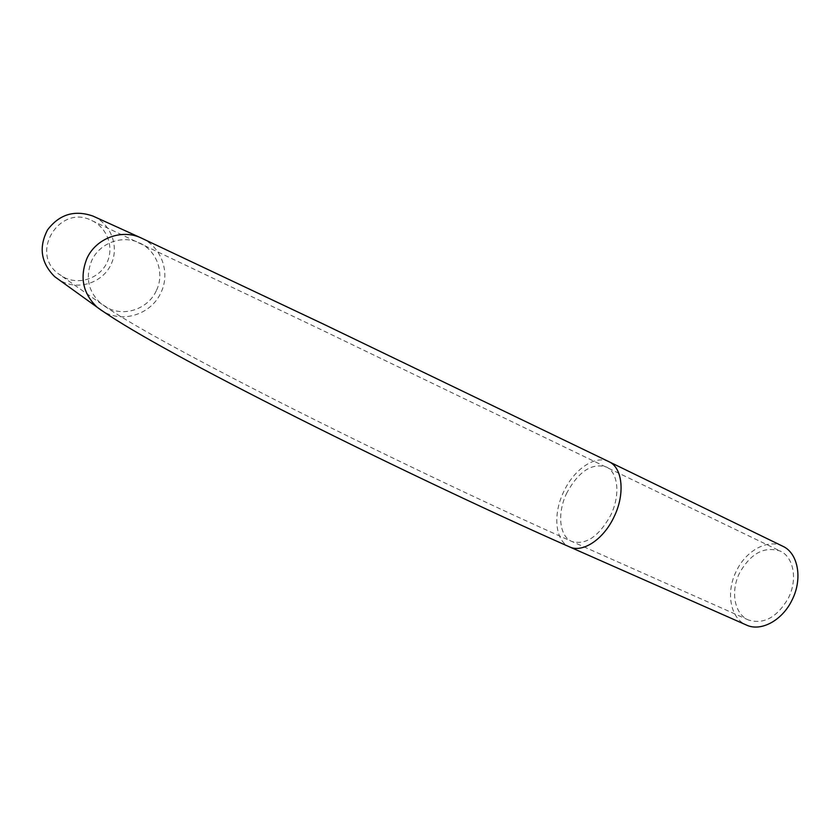 <?xml version="1.0" encoding="UTF-8"?>
<svg xmlns="http://www.w3.org/2000/svg" width="840" height="840" viewBox="0 0 840 840"><rect width="100%" height="100%" fill="white"/><g stroke="black" fill="none" stroke-linecap="round" stroke-linejoin="round"><path stroke-width="0.63" stroke-dasharray="4.2 3.15" d="M92.169 220.721C107.478 228.008 114.261 247.611 106.964 262.668C99.886 277.83 80.388 285.033 65.026 277.893L58.191 273.641C29.316 252.336 60.008 203.826 91.728 220.511L92.169 220.721M739.673 572.775C730.264 591.213 734.286 614.292 748.639 620.057C763.949 624.624 777.21 617.284 788.403 598.038C797.853 579.505 793.632 556.983 780.255 551.082C764.379 546.021 750.855 553.245 739.673 572.775M93.629 216.384L94.122 216.615C111.615 224.973 119.322 247.37 110.995 264.558C102.921 281.873 80.661 290.125 63.084 281.998L59.325 280.004M782.827 546.273C767.792 538.514 745.973 550.61 736.355 571.053C725.728 591.906 730.054 618.03 746.172 624.939M156.272 290.798C148.407 308.196 126.011 316.733 108.833 308.532L101.136 303.744C88.211 291.732 85.082 277.337 91.728 260.558C99.698 242.855 122.514 234.57 139.44 242.907L139.934 243.138C157.269 251.108 164.84 273.735 156.272 290.798M567 492.576C556.973 512.526 559.02 536.413 571.925 541.496C585.827 545.255 598.689 536.624 610.491 515.624C620.624 495.474 618.25 472.132 606.218 466.935C591.822 462.798 578.75 471.345 567 492.576M141.614 238.161L142.17 238.434C161.973 247.59 170.572 273.441 160.797 292.919C151.82 312.774 126.273 322.56 106.596 313.226L101.808 310.653M608.958 461.706C595.497 454.703 574.424 468.951 564.05 491.001C552.583 513.807 554.904 541.17 569.74 546.976M748.639 620.057L571.925 541.496C488.596 504.483 373.096 449.431 279.699 402.15C226.328 375.039 183.32 352.349 150.665 334.058C127.186 320.744 112.739 311.955 101.136 303.744L58.191 273.641M91.728 220.511L320.733 329.459L780.255 551.082"/><path stroke-width="1.26" d="M59.325 280.004L54.715 276.685C40.919 262.909 38.535 247.317 47.544 229.887C59.43 214.274 74.571 209.674 92.967 216.079L93.629 216.384M792.089 599.96C802.904 578.75 798.053 553.035 782.827 546.273L608.958 461.706C622.65 467.659 625.391 494.308 613.799 517.377C603.299 539.574 582.582 553.046 569.74 546.976L746.676 625.149C761.04 631.848 782.397 620.413 792.089 599.96M101.808 310.653L97.167 307.251C82.856 293.506 79.454 277.2 86.982 258.332C96.002 238.319 121.611 228.795 140.879 237.835L141.614 238.161M92.967 216.079L140.879 237.835L323.221 323.998L608.958 461.706M569.74 546.976C486.864 510.394 372.488 455.963 279.394 408.713C185.199 360.885 124.457 327.065 97.167 307.251L54.715 276.685"/></g></svg>
